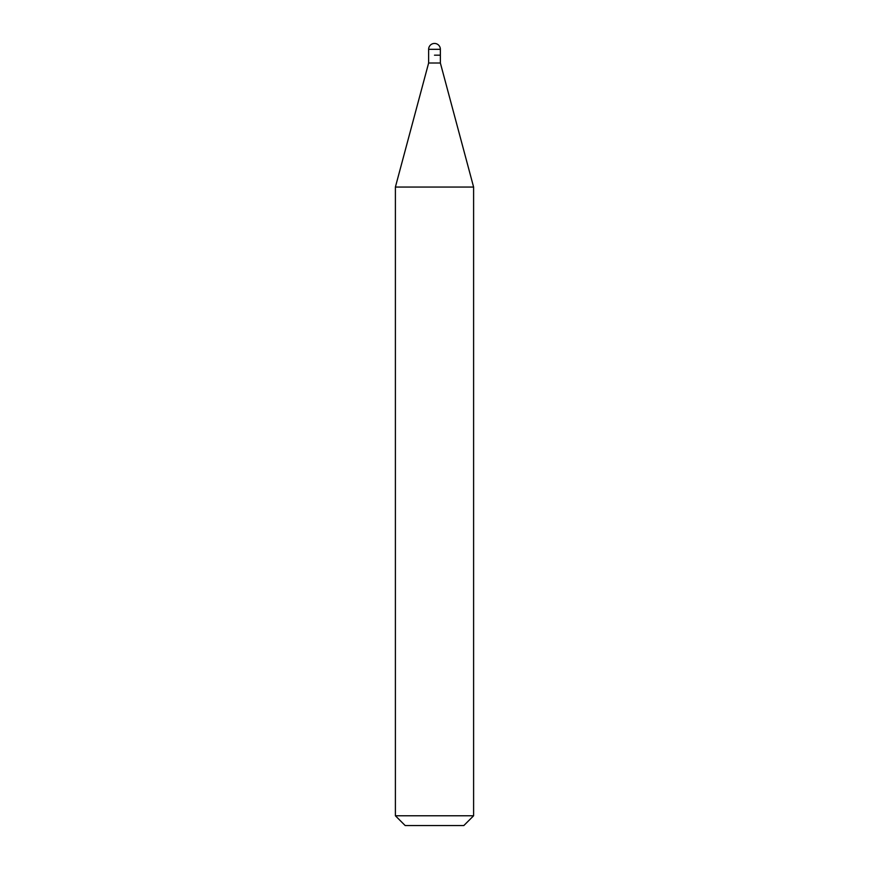 <?xml version="1.0" encoding="UTF-8"?>
<svg xmlns="http://www.w3.org/2000/svg" width="869" height="869" viewBox="0 0 869 869"><rect width="100%" height="100%" fill="white"/><g stroke="black" fill="none" stroke-linecap="round" stroke-linejoin="round"><path stroke-width="1.3" d="M434.5 55.181L440.366 55.181L434.5 55.181M428.634 55.181L428.634 63.002L440.366 63.002L440.366 49.316L428.634 49.316L428.634 55.181L428.634 49.316A5.866 5.866 0 0 1 434.5 43.45A5.866 5.866 0 0 0 428.634 49.316M440.366 63.002L473.605 187.052L395.395 187.052L428.634 63.002M473.605 815.774L463.829 825.55L405.171 825.55L395.395 815.774L473.605 815.774L473.605 187.052M440.366 49.316A5.866 5.866 0 0 0 434.5 43.45M395.395 815.774L395.395 187.052"/></g></svg>
